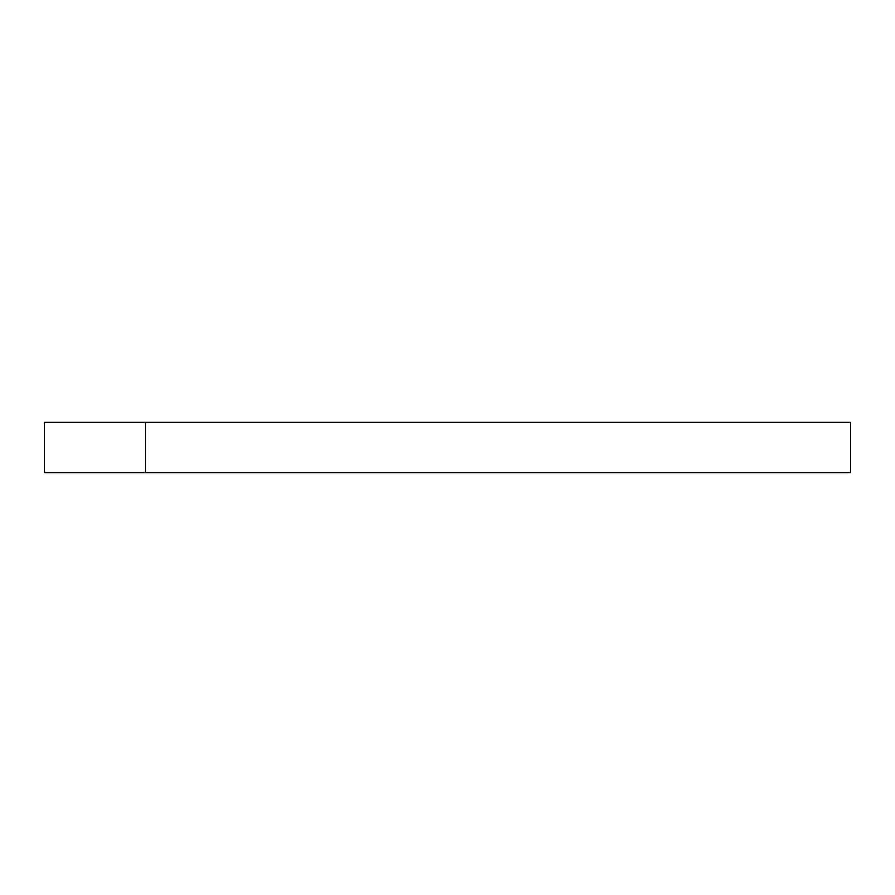 <?xml version="1.0" encoding="UTF-8"?>
<svg xmlns="http://www.w3.org/2000/svg" width="895" height="895" viewBox="0 0 895 895"><rect width="100%" height="100%" fill="white"/><g stroke="black" fill="none" stroke-linecap="round" stroke-linejoin="round"><path stroke-width="1.34" d="M44.75 422.328L850.25 422.328L850.25 472.672L44.75 472.672L44.75 422.328M145.438 472.672L145.438 422.328"/></g></svg>
